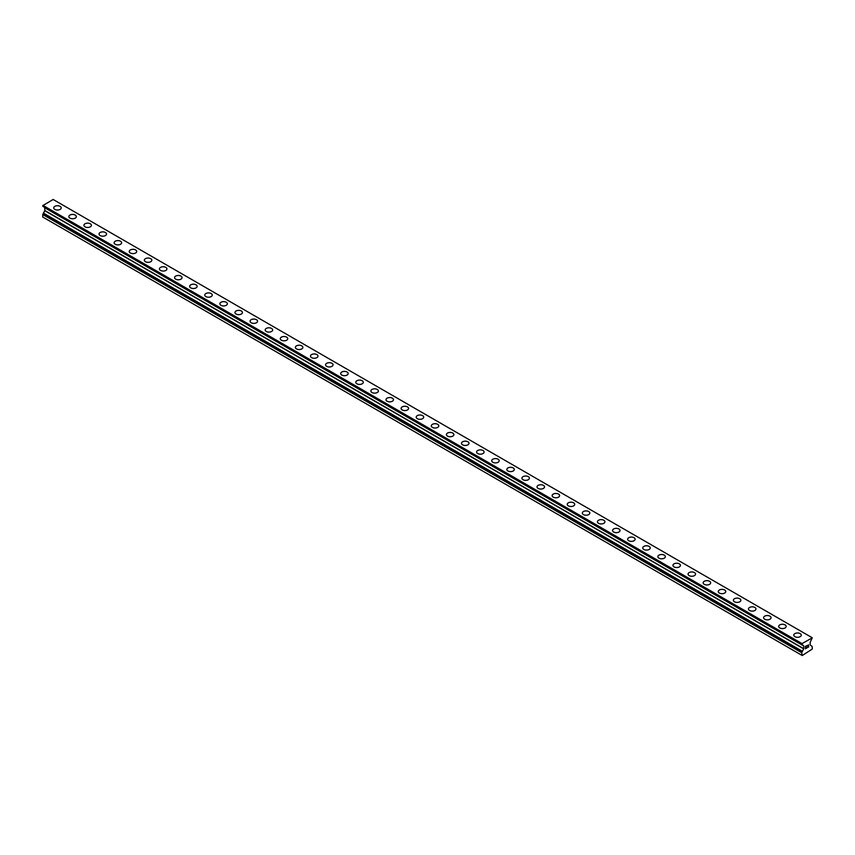 <?xml version="1.0" encoding="UTF-8"?>
<svg xmlns="http://www.w3.org/2000/svg" width="855" height="855" viewBox="0 0 855 855"><rect width="100%" height="100%" fill="white"/><g stroke="black" fill="none" stroke-linecap="round" stroke-linejoin="round"><path stroke-width="1.28" d="M60.117 206.354A3.741 2.159 180 0 1 61.218 207.872A3.741 2.159 180 0 1 58.91 209.87A3.741 2.159 180 0 1 54.838 209.4A3.741 2.159 180 0 1 53.737 207.872A3.741 2.159 180 0 1 56.045 205.884A3.741 2.159 180 0 1 60.117 206.354M53.737 207.872A3.741 2.159 180 0 1 56.045 205.884A3.741 2.159 180 0 1 60.117 206.344A3.741 2.159 180 0 1 61.218 207.872M68.838 216.593A3.741 2.159 180 0 1 71.147 214.594A3.741 2.159 180 0 1 75.219 215.065A3.741 2.159 180 0 1 76.319 216.593A3.741 2.159 180 0 1 74.011 218.591A3.741 2.159 180 0 1 69.939 218.121A3.741 2.159 180 0 1 68.838 216.593A3.741 2.159 180 0 1 71.147 214.605A3.741 2.159 180 0 1 75.219 215.075A3.741 2.159 180 0 1 76.319 216.593M83.94 225.314A3.741 2.159 180 0 1 86.248 223.315A3.741 2.159 180 0 1 90.32 223.786A3.741 2.159 180 0 1 91.421 225.314A3.741 2.159 180 0 1 89.112 227.302A3.741 2.159 180 0 1 85.04 226.842A3.741 2.159 180 0 1 83.94 225.314A3.741 2.159 180 0 1 86.248 223.326A3.741 2.159 180 0 1 90.32 223.796A3.741 2.159 180 0 1 91.421 225.314M99.052 234.035A3.741 2.159 180 0 1 101.35 232.036A3.741 2.159 180 0 1 105.432 232.507A3.741 2.159 180 0 1 106.522 234.035A3.741 2.159 180 0 1 104.214 236.023A3.741 2.159 180 0 1 100.142 235.563A3.741 2.159 180 0 1 99.052 234.035A3.741 2.159 180 0 1 101.36 232.047A3.741 2.159 180 0 1 105.432 232.507A3.741 2.159 180 0 1 106.522 234.035M114.153 242.756A3.741 2.159 180 0 1 116.462 240.757A3.741 2.159 180 0 1 120.534 241.228A3.741 2.159 180 0 1 121.624 242.756A3.741 2.159 180 0 1 119.315 244.744A3.741 2.159 180 0 1 115.243 244.274A3.741 2.159 180 0 1 114.153 242.756A3.741 2.159 180 0 1 116.462 240.757A3.741 2.159 180 0 1 120.534 241.228A3.741 2.159 180 0 1 121.624 242.756M129.255 251.477A3.741 2.159 180 0 1 131.563 249.478A3.741 2.159 180 0 1 135.635 249.949A3.741 2.159 180 0 1 136.725 251.477A3.741 2.159 180 0 1 134.417 253.465A3.741 2.159 180 0 1 130.345 252.995A3.741 2.159 180 0 1 129.255 251.477A3.741 2.159 180 0 1 131.563 249.478A3.741 2.159 180 0 1 135.635 249.949A3.741 2.159 180 0 1 136.725 251.477M144.356 260.187A3.741 2.159 180 0 1 146.665 258.199A3.741 2.159 180 0 1 150.737 258.67A3.741 2.159 180 0 1 151.827 260.198A3.741 2.159 180 0 1 149.529 262.186A3.741 2.159 180 0 1 145.446 261.716A3.741 2.159 180 0 1 144.356 260.187A3.741 2.159 180 0 1 146.665 258.199A3.741 2.159 180 0 1 150.737 258.67A3.741 2.159 180 0 1 151.827 260.187M159.458 268.908A3.741 2.159 180 0 1 161.766 266.92A3.741 2.159 180 0 1 165.838 267.38A3.741 2.159 180 0 1 166.939 268.908A3.741 2.159 180 0 1 164.63 270.907A3.741 2.159 180 0 1 160.558 270.437A3.741 2.159 180 0 1 159.458 268.908A3.741 2.159 180 0 1 161.766 266.92A3.741 2.159 180 0 1 165.838 267.391A3.741 2.159 180 0 1 166.939 268.908M174.559 277.629A3.741 2.159 180 0 1 176.867 275.641A3.741 2.159 180 0 1 180.939 276.101A3.741 2.159 180 0 1 182.04 277.629A3.741 2.159 180 0 1 179.732 279.628A3.741 2.159 180 0 1 175.66 279.158A3.741 2.159 180 0 1 174.559 277.629A3.741 2.159 180 0 1 176.867 275.641A3.741 2.159 180 0 1 180.939 276.112A3.741 2.159 180 0 1 182.04 277.629M189.66 286.35A3.741 2.159 180 0 1 191.969 284.352A3.741 2.159 180 0 1 196.041 284.822A3.741 2.159 180 0 1 197.142 286.35A3.741 2.159 180 0 1 194.833 288.349A3.741 2.159 180 0 1 190.761 287.879A3.741 2.159 180 0 1 189.66 286.35A3.741 2.159 180 0 1 191.969 284.362A3.741 2.159 180 0 1 196.041 284.833A3.741 2.159 180 0 1 197.142 286.35M204.773 295.071A3.741 2.159 180 0 1 207.07 293.073A3.741 2.159 180 0 1 211.153 293.543A3.741 2.159 180 0 1 212.243 295.071A3.741 2.159 180 0 1 209.935 297.059A3.741 2.159 180 0 1 205.863 296.599A3.741 2.159 180 0 1 204.773 295.071A3.741 2.159 180 0 1 207.081 293.083A3.741 2.159 180 0 1 211.153 293.554A3.741 2.159 180 0 1 212.243 295.071M219.874 303.792A3.741 2.159 180 0 1 222.182 301.794A3.741 2.159 180 0 1 226.254 302.264A3.741 2.159 180 0 1 227.345 303.792A3.741 2.159 180 0 1 225.036 305.78A3.741 2.159 180 0 1 220.964 305.321A3.741 2.159 180 0 1 219.874 303.792A3.741 2.159 180 0 1 222.182 301.804A3.741 2.159 180 0 1 226.254 302.264A3.741 2.159 180 0 1 227.345 303.792M234.975 312.513A3.741 2.159 180 0 1 237.284 310.515A3.741 2.159 180 0 1 241.356 310.985A3.741 2.159 180 0 1 242.446 312.513A3.741 2.159 180 0 1 240.137 314.501A3.741 2.159 180 0 1 236.066 314.031A3.741 2.159 180 0 1 234.975 312.513A3.741 2.159 180 0 1 237.284 310.515A3.741 2.159 180 0 1 241.356 310.985A3.741 2.159 180 0 1 242.446 312.513M250.077 321.234A3.741 2.159 180 0 1 252.385 319.236A3.741 2.159 180 0 1 256.457 319.706A3.741 2.159 180 0 1 257.558 321.234A3.741 2.159 180 0 1 255.25 323.222A3.741 2.159 180 0 1 251.167 322.752A3.741 2.159 180 0 1 250.077 321.234A3.741 2.159 180 0 1 252.385 319.236A3.741 2.159 180 0 1 256.457 319.706A3.741 2.159 180 0 1 257.558 321.234M265.178 329.955A3.741 2.159 180 0 1 267.487 327.957A3.741 2.159 180 0 1 271.559 328.427A3.741 2.159 180 0 1 272.66 329.955M271.559 328.427A3.741 2.159 180 0 1 272.66 329.945A3.741 2.159 180 0 1 270.351 331.943A3.741 2.159 180 0 1 266.279 331.473A3.741 2.159 180 0 1 265.178 329.945A3.741 2.159 180 0 1 267.487 327.957A3.741 2.159 180 0 1 271.559 328.427M280.28 338.666A3.741 2.159 180 0 1 282.588 336.678A3.741 2.159 180 0 1 286.66 337.137A3.741 2.159 180 0 1 287.761 338.666A3.741 2.159 180 0 1 285.452 340.664A3.741 2.159 180 0 1 281.38 340.194A3.741 2.159 180 0 1 280.28 338.666A3.741 2.159 180 0 1 282.588 336.678A3.741 2.159 180 0 1 286.66 337.148A3.741 2.159 180 0 1 287.761 338.666M295.381 347.387A3.741 2.159 180 0 1 297.69 345.399A3.741 2.159 180 0 1 301.772 345.858A3.741 2.159 180 0 1 302.862 347.387A3.741 2.159 180 0 1 300.554 349.385A3.741 2.159 180 0 1 296.482 348.915A3.741 2.159 180 0 1 295.381 347.387A3.741 2.159 180 0 1 297.7 345.399A3.741 2.159 180 0 1 301.772 345.869A3.741 2.159 180 0 1 302.862 347.387M316.874 354.59A3.741 2.159 180 0 1 317.964 356.108A3.741 2.159 180 0 1 315.655 358.106A3.741 2.159 180 0 1 311.583 357.636A3.741 2.159 180 0 1 310.493 356.108A3.741 2.159 180 0 1 312.802 354.12A3.741 2.159 180 0 1 316.874 354.59M310.493 356.108A3.741 2.159 180 0 1 312.802 354.109A3.741 2.159 180 0 1 316.874 354.579A3.741 2.159 180 0 1 317.964 356.108M325.595 364.829A3.741 2.159 180 0 1 327.903 362.83A3.741 2.159 180 0 1 331.975 363.3A3.741 2.159 180 0 1 333.065 364.829A3.741 2.159 180 0 1 330.757 366.816A3.741 2.159 180 0 1 326.685 366.357A3.741 2.159 180 0 1 325.595 364.829A3.741 2.159 180 0 1 327.903 362.841A3.741 2.159 180 0 1 331.975 363.311A3.741 2.159 180 0 1 333.065 364.829M340.696 373.55A3.741 2.159 180 0 1 343.005 371.551A3.741 2.159 180 0 1 347.077 372.021A3.741 2.159 180 0 1 348.167 373.55A3.741 2.159 180 0 1 345.869 375.537A3.741 2.159 180 0 1 341.786 375.078A3.741 2.159 180 0 1 340.696 373.55A3.741 2.159 180 0 1 343.005 371.562A3.741 2.159 180 0 1 347.077 372.021A3.741 2.159 180 0 1 348.167 373.55M355.798 382.271A3.741 2.159 180 0 1 358.106 380.272A3.741 2.159 180 0 1 362.178 380.742A3.741 2.159 180 0 1 363.279 382.271A3.741 2.159 180 0 1 360.97 384.258A3.741 2.159 180 0 1 356.898 383.788A3.741 2.159 180 0 1 355.798 382.271A3.741 2.159 180 0 1 358.106 380.272A3.741 2.159 180 0 1 362.178 380.742A3.741 2.159 180 0 1 363.279 382.271M370.899 390.992A3.741 2.159 180 0 1 373.208 388.993A3.741 2.159 180 0 1 377.279 389.463A3.741 2.159 180 0 1 378.38 390.992A3.741 2.159 180 0 1 376.072 392.979A3.741 2.159 180 0 1 372 392.509A3.741 2.159 180 0 1 370.899 390.992A3.741 2.159 180 0 1 373.208 388.993A3.741 2.159 180 0 1 377.279 389.463A3.741 2.159 180 0 1 378.38 390.992M386 399.702A3.741 2.159 180 0 1 388.309 397.714A3.741 2.159 180 0 1 392.381 398.184A3.741 2.159 180 0 1 393.482 399.713A3.741 2.159 180 0 1 391.173 401.7A3.741 2.159 180 0 1 387.101 401.23A3.741 2.159 180 0 1 386 399.702A3.741 2.159 180 0 1 388.309 397.714A3.741 2.159 180 0 1 392.381 398.184A3.741 2.159 180 0 1 393.482 399.702M407.493 406.905A3.741 2.159 180 0 1 408.583 408.423A3.741 2.159 180 0 1 406.275 410.421A3.741 2.159 180 0 1 402.203 409.951A3.741 2.159 180 0 1 401.113 408.423A3.741 2.159 180 0 1 403.421 406.435A3.741 2.159 180 0 1 407.493 406.905M401.113 408.423A3.741 2.159 180 0 1 403.41 406.435A3.741 2.159 180 0 1 407.493 406.895A3.741 2.159 180 0 1 408.583 408.423M416.214 417.144A3.741 2.159 180 0 1 418.523 415.156A3.741 2.159 180 0 1 422.594 415.616A3.741 2.159 180 0 1 423.685 417.144A3.741 2.159 180 0 1 421.376 419.142A3.741 2.159 180 0 1 417.304 418.672A3.741 2.159 180 0 1 416.214 417.144A3.741 2.159 180 0 1 418.523 415.156A3.741 2.159 180 0 1 422.594 415.626A3.741 2.159 180 0 1 423.685 417.144M431.315 425.865A3.741 2.159 180 0 1 433.624 423.866A3.741 2.159 180 0 1 437.696 424.337A3.741 2.159 180 0 1 438.786 425.865A3.741 2.159 180 0 1 436.478 427.863A3.741 2.159 180 0 1 432.406 427.393A3.741 2.159 180 0 1 431.315 425.865A3.741 2.159 180 0 1 433.624 423.877A3.741 2.159 180 0 1 437.696 424.347A3.741 2.159 180 0 1 438.786 425.865M446.417 434.586A3.741 2.159 180 0 1 448.725 432.587A3.741 2.159 180 0 1 452.797 433.058A3.741 2.159 180 0 1 453.887 434.586A3.741 2.159 180 0 1 451.59 436.574A3.741 2.159 180 0 1 447.507 436.114A3.741 2.159 180 0 1 446.417 434.586A3.741 2.159 180 0 1 448.725 432.598A3.741 2.159 180 0 1 452.797 433.068A3.741 2.159 180 0 1 453.887 434.586M461.518 443.307A3.741 2.159 180 0 1 463.827 441.308A3.741 2.159 180 0 1 467.899 441.779A3.741 2.159 180 0 1 469 443.307A3.741 2.159 180 0 1 466.691 445.295A3.741 2.159 180 0 1 462.619 444.835A3.741 2.159 180 0 1 461.518 443.307A3.741 2.159 180 0 1 463.827 441.319A3.741 2.159 180 0 1 467.899 441.779A3.741 2.159 180 0 1 469 443.307M476.62 452.028A3.741 2.159 180 0 1 478.928 450.029A3.741 2.159 180 0 1 483 450.5A3.741 2.159 180 0 1 484.101 452.028A3.741 2.159 180 0 1 481.793 454.016A3.741 2.159 180 0 1 477.721 453.545A3.741 2.159 180 0 1 476.62 452.028A3.741 2.159 180 0 1 478.928 450.029A3.741 2.159 180 0 1 483 450.5A3.741 2.159 180 0 1 484.101 452.028M491.721 460.749A3.741 2.159 180 0 1 494.03 458.75A3.741 2.159 180 0 1 498.102 459.221A3.741 2.159 180 0 1 499.202 460.749A3.741 2.159 180 0 1 496.894 462.737A3.741 2.159 180 0 1 492.822 462.266A3.741 2.159 180 0 1 491.721 460.749A3.741 2.159 180 0 1 494.04 458.75A3.741 2.159 180 0 1 498.102 459.221A3.741 2.159 180 0 1 499.202 460.749M506.833 469.459A3.741 2.159 180 0 1 509.131 467.471A3.741 2.159 180 0 1 513.214 467.942A3.741 2.159 180 0 1 514.304 469.47A3.741 2.159 180 0 1 511.995 471.458A3.741 2.159 180 0 1 507.923 470.987A3.741 2.159 180 0 1 506.833 469.459A3.741 2.159 180 0 1 509.142 467.471A3.741 2.159 180 0 1 513.214 467.942A3.741 2.159 180 0 1 514.304 469.459M521.935 478.18A3.741 2.159 180 0 1 524.243 476.192A3.741 2.159 180 0 1 528.315 476.652A3.741 2.159 180 0 1 529.405 478.18A3.741 2.159 180 0 1 527.097 480.179A3.741 2.159 180 0 1 523.025 479.708A3.741 2.159 180 0 1 521.935 478.18A3.741 2.159 180 0 1 524.243 476.192A3.741 2.159 180 0 1 528.315 476.663A3.741 2.159 180 0 1 529.405 478.18M537.036 486.901A3.741 2.159 180 0 1 539.345 484.913A3.741 2.159 180 0 1 543.417 485.373A3.741 2.159 180 0 1 544.507 486.901A3.741 2.159 180 0 1 542.198 488.9A3.741 2.159 180 0 1 538.126 488.429A3.741 2.159 180 0 1 537.036 486.901A3.741 2.159 180 0 1 539.345 484.913A3.741 2.159 180 0 1 543.417 485.384A3.741 2.159 180 0 1 544.507 486.901M552.138 495.622A3.741 2.159 180 0 1 554.446 493.624A3.741 2.159 180 0 1 558.518 494.094A3.741 2.159 180 0 1 559.619 495.622A3.741 2.159 180 0 1 557.31 497.621A3.741 2.159 180 0 1 553.228 497.15A3.741 2.159 180 0 1 552.138 495.622A3.741 2.159 180 0 1 554.446 493.634A3.741 2.159 180 0 1 558.518 494.105A3.741 2.159 180 0 1 559.619 495.622M573.62 502.826A3.741 2.159 180 0 1 574.72 504.343A3.741 2.159 180 0 1 572.412 506.331A3.741 2.159 180 0 1 568.34 505.871A3.741 2.159 180 0 1 567.239 504.343A3.741 2.159 180 0 1 569.548 502.355A3.741 2.159 180 0 1 573.62 502.826M567.239 504.343A3.741 2.159 180 0 1 569.548 502.345A3.741 2.159 180 0 1 573.62 502.815A3.741 2.159 180 0 1 574.72 504.343M582.341 513.064A3.741 2.159 180 0 1 584.649 511.066A3.741 2.159 180 0 1 588.721 511.536A3.741 2.159 180 0 1 589.822 513.064A3.741 2.159 180 0 1 587.513 515.052A3.741 2.159 180 0 1 583.441 514.592A3.741 2.159 180 0 1 582.341 513.064A3.741 2.159 180 0 1 584.649 511.076A3.741 2.159 180 0 1 588.721 511.536A3.741 2.159 180 0 1 589.822 513.064M597.442 521.785A3.741 2.159 180 0 1 599.75 519.787A3.741 2.159 180 0 1 603.833 520.257A3.741 2.159 180 0 1 604.923 521.785A3.741 2.159 180 0 1 602.615 523.773A3.741 2.159 180 0 1 598.543 523.303A3.741 2.159 180 0 1 597.442 521.785A3.741 2.159 180 0 1 599.761 519.787A3.741 2.159 180 0 1 603.833 520.257A3.741 2.159 180 0 1 604.923 521.785M612.554 530.506A3.741 2.159 180 0 1 614.863 528.508A3.741 2.159 180 0 1 618.935 528.978A3.741 2.159 180 0 1 620.025 530.506A3.741 2.159 180 0 1 617.716 532.494A3.741 2.159 180 0 1 613.644 532.024A3.741 2.159 180 0 1 612.554 530.506A3.741 2.159 180 0 1 614.863 528.508A3.741 2.159 180 0 1 618.935 528.978A3.741 2.159 180 0 1 620.025 530.506M627.656 539.216A3.741 2.159 180 0 1 629.964 537.229A3.741 2.159 180 0 1 634.036 537.699A3.741 2.159 180 0 1 635.126 539.227A3.741 2.159 180 0 1 632.818 541.215A3.741 2.159 180 0 1 628.746 540.745A3.741 2.159 180 0 1 627.656 539.216A3.741 2.159 180 0 1 629.964 537.229A3.741 2.159 180 0 1 634.036 537.699A3.741 2.159 180 0 1 635.126 539.216M642.757 547.937A3.741 2.159 180 0 1 645.065 545.95A3.741 2.159 180 0 1 649.137 546.409A3.741 2.159 180 0 1 650.228 547.937A3.741 2.159 180 0 1 647.93 549.936A3.741 2.159 180 0 1 643.847 549.466A3.741 2.159 180 0 1 642.757 547.937A3.741 2.159 180 0 1 645.065 545.95A3.741 2.159 180 0 1 649.137 546.42A3.741 2.159 180 0 1 650.228 547.937M664.239 555.141A3.741 2.159 180 0 1 665.34 556.658A3.741 2.159 180 0 1 663.031 558.657A3.741 2.159 180 0 1 658.959 558.187A3.741 2.159 180 0 1 657.858 556.658A3.741 2.159 180 0 1 660.167 554.671A3.741 2.159 180 0 1 664.239 555.141M657.858 556.658A3.741 2.159 180 0 1 660.167 554.671A3.741 2.159 180 0 1 664.239 555.13A3.741 2.159 180 0 1 665.34 556.658M672.96 565.379A3.741 2.159 180 0 1 675.268 563.381A3.741 2.159 180 0 1 679.34 563.851A3.741 2.159 180 0 1 680.441 565.379A3.741 2.159 180 0 1 678.133 567.378A3.741 2.159 180 0 1 674.061 566.908A3.741 2.159 180 0 1 672.96 565.379A3.741 2.159 180 0 1 675.268 563.392A3.741 2.159 180 0 1 679.34 563.862A3.741 2.159 180 0 1 680.441 565.379M688.061 574.1A3.741 2.159 180 0 1 690.37 572.102A3.741 2.159 180 0 1 694.442 572.572A3.741 2.159 180 0 1 695.543 574.1A3.741 2.159 180 0 1 693.234 576.088A3.741 2.159 180 0 1 689.162 575.629A3.741 2.159 180 0 1 688.061 574.1A3.741 2.159 180 0 1 690.37 572.113A3.741 2.159 180 0 1 694.442 572.583A3.741 2.159 180 0 1 695.543 574.1M703.173 582.821A3.741 2.159 180 0 1 705.471 580.823A3.741 2.159 180 0 1 709.554 581.293A3.741 2.159 180 0 1 710.644 582.821A3.741 2.159 180 0 1 708.335 584.809A3.741 2.159 180 0 1 704.264 584.35A3.741 2.159 180 0 1 703.173 582.821A3.741 2.159 180 0 1 705.482 580.834A3.741 2.159 180 0 1 709.554 581.293A3.741 2.159 180 0 1 710.644 582.821M718.275 591.542A3.741 2.159 180 0 1 720.583 589.544A3.741 2.159 180 0 1 724.655 590.014A3.741 2.159 180 0 1 725.745 591.542A3.741 2.159 180 0 1 723.437 593.53A3.741 2.159 180 0 1 719.365 593.06A3.741 2.159 180 0 1 718.275 591.542A3.741 2.159 180 0 1 720.583 589.544A3.741 2.159 180 0 1 724.655 590.014A3.741 2.159 180 0 1 725.745 591.542M733.376 600.263A3.741 2.159 180 0 1 735.685 598.265A3.741 2.159 180 0 1 739.757 598.735A3.741 2.159 180 0 1 740.847 600.263A3.741 2.159 180 0 1 738.538 602.251A3.741 2.159 180 0 1 734.466 601.781A3.741 2.159 180 0 1 733.376 600.263A3.741 2.159 180 0 1 735.685 598.265A3.741 2.159 180 0 1 739.757 598.735A3.741 2.159 180 0 1 740.847 600.263M748.478 608.974A3.741 2.159 180 0 1 750.786 606.986A3.741 2.159 180 0 1 754.858 607.456A3.741 2.159 180 0 1 755.948 608.984A3.741 2.159 180 0 1 753.65 610.972A3.741 2.159 180 0 1 749.568 610.502A3.741 2.159 180 0 1 748.478 608.974A3.741 2.159 180 0 1 750.786 606.986A3.741 2.159 180 0 1 754.858 607.456A3.741 2.159 180 0 1 755.948 608.974M763.579 617.695A3.741 2.159 180 0 1 765.888 615.707A3.741 2.159 180 0 1 769.96 616.166A3.741 2.159 180 0 1 771.06 617.695A3.741 2.159 180 0 1 768.752 619.693A3.741 2.159 180 0 1 764.68 619.223A3.741 2.159 180 0 1 763.579 617.695A3.741 2.159 180 0 1 765.888 615.707A3.741 2.159 180 0 1 769.96 616.177A3.741 2.159 180 0 1 771.06 617.695M778.681 626.416A3.741 2.159 180 0 1 780.989 624.428A3.741 2.159 180 0 1 785.061 624.887A3.741 2.159 180 0 1 786.162 626.416A3.741 2.159 180 0 1 783.853 628.414A3.741 2.159 180 0 1 779.781 627.944A3.741 2.159 180 0 1 778.681 626.416A3.741 2.159 180 0 1 780.989 624.428A3.741 2.159 180 0 1 785.061 624.898A3.741 2.159 180 0 1 786.162 626.416M793.782 635.137A3.741 2.159 180 0 1 796.091 633.138A3.741 2.159 180 0 1 800.162 633.608A3.741 2.159 180 0 1 801.263 635.137A3.741 2.159 180 0 1 798.955 637.135A3.741 2.159 180 0 1 794.883 636.665A3.741 2.159 180 0 1 793.782 635.137A3.741 2.159 180 0 1 796.101 633.149A3.741 2.159 180 0 1 800.162 633.619A3.741 2.159 180 0 1 801.263 635.137M806.618 648.09L805.549 648.55L806.126 647.256L805.549 647.427L806.126 647.096L805.549 648.55L806.618 648.09L805.41 648.785L805.41 646.391L806.618 645.696L805.549 647.427L806.607 645.696M805.41 648.785L806.607 648.09M807.441 645.824L808.541 644.809M808.552 645.514L808.253 646.134L808.541 645.514M808.253 646.134L807.612 647.353L808.253 646.134M807.612 647.353L808.745 646.701L807.612 647.353M807.312 647.684L808.745 646.861L807.323 647.684L808.509 645.29L807.676 645.354L808.499 645.076M42.782 206.269L802.321 644.67L803.753 645.974L803.753 648.667L801.68 652.686L802.247 655.518L812.25 649.084L812.218 646.508L810.177 644.969L810.177 642.265L812.25 637.809L801.712 643.804L42.782 205.638L42.793 206.279L801.701 644.435L42.75 206.194M801.68 644.36L801.712 643.804M43.423 206.643L802.321 645.055M44.77 207.69L803.7 645.856L44.77 207.69L44.77 210.693L42.75 214.52L42.75 217.031L801.68 655.197M812.058 637.648L53.138 199.482L42.782 205.638M801.862 643.526L42.942 205.371M802.321 651.435L43.391 213.269M801.68 643.911L42.75 205.745M803.753 645.974L44.823 207.808M803.753 648.667L44.823 210.512M803.7 648.86L44.77 210.693M802.321 651.243L43.391 213.087M802.321 651.628L43.391 213.472M801.723 652.557L42.793 214.391M801.68 652.686L42.75 214.52"/></g></svg>
